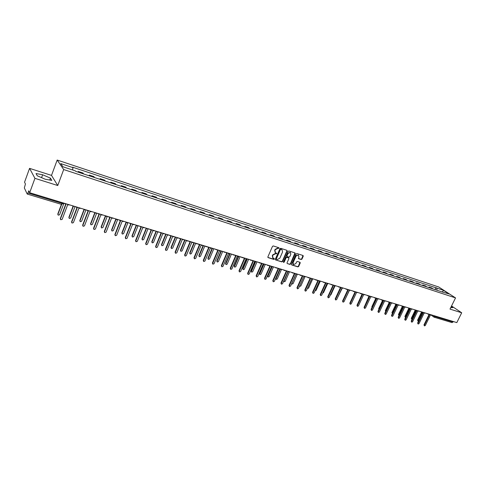 <?xml version="1.0" encoding="UTF-8"?>
<svg xmlns="http://www.w3.org/2000/svg" width="486" height="486" viewBox="0 0 486 486"><rect width="100%" height="100%" fill="white"/><g stroke="black" fill="none" stroke-linecap="round" stroke-linejoin="round"><path stroke-width="0.73" d="M279.14 248.285L278.952 247.757L273.284 245.94L272.494 246.353L267.883 256.9L268.059 257.604L273.837 259.415L274.39 259.123L274.262 258.631L273.138 258.224L272.573 255.976L272.956 255.101L275.477 253.771L276.759 253.71L276.637 253.218L275.526 252.817L274.955 250.545L275.337 249.67L277.858 248.34L279.14 248.285M275.191 252.55L274.681 250.32L275.064 249.446L277.585 248.115L278.32 248.352L278.885 247.739M267.883 257.416L273.569 259.178L274.14 258.582M272.798 257.951L272.306 255.745L272.689 254.871L275.21 253.54L275.939 253.771L276.51 253.17M301.192 259.506L301.958 259.099L303.246 256.219L303.076 255.521L296.946 253.54L296.174 253.947L291.594 264.269L291.855 265.004L297.906 266.881L298.671 266.468L300.22 262.999L300.05 262.312L297.377 261.462L296.612 261.869L295.846 263.594L293.538 264.578L293.094 262.738L296.114 255.946L298.404 254.956L298.86 256.821L298.526 258.649L301.192 259.506L300.913 259.281L301.678 258.868L302.966 255.472M57.743 185.524L51.51 175.397L29.567 168.363L34.931 178.338L57.743 185.524L63.684 169.547L455.534 297.9L450.006 309.102L461.7 312.784L456.816 322.601L29.676 192.735L28.735 190.798L27.927 193.015L62.074 203.379L63.283 203.379M34.931 178.338L29.676 192.735M287.19 251.068L287.013 250.357L280.714 248.322L279.924 248.741L275.325 259.214L275.501 259.913L281.819 261.887L282.597 261.474L287.19 251.068L286.91 250.314M288.884 250.952L295.014 252.92L295.275 253.662L290.689 263.989L289.917 264.402L287.202 263.546L287.032 262.853L288.891 258.655L288.72 257.957L286.88 257.367L286.102 257.78L284.17 262.161L283.557 262.416L283.435 261.93L288.107 251.359L288.884 250.952M29.567 168.363L24.555 182.189L25.43 183.987L24.336 187.96L27.198 194.005L27.927 193.015M51.51 175.397L57.178 160.046L438.743 287.001L455.534 297.9M461.7 312.784L451.543 305.992M453.31 321.532L452.059 322.619L434.186 317.212L435.189 316.611L453.061 322.036M83.525 173.915L78.823 172.366M78.702 172.044L78.264 171.461L78.021 172.105M83.398 173.593L82.954 173.004L78.264 171.461M89.053 175.732L89.296 175.094L89.892 176.011M94.521 177.53L93.907 176.618L89.296 175.094M99.909 179.304L100.152 178.678L100.778 179.595M105.334 181.09L104.697 180.172L100.152 178.678M110.601 182.827L110.844 182.201L111.501 183.119M115.99 184.595L115.316 183.672L110.844 182.201M121.129 186.29L121.372 185.67L122.059 186.594M126.481 188.052L125.777 187.122L121.372 185.67M131.499 189.704L131.742 189.084L132.459 190.02M136.809 191.448L136.08 190.518L131.742 189.084M141.712 193.064L141.955 192.45L142.702 193.385M146.985 194.795L146.225 193.859L141.955 192.45M151.772 196.374L152.009 195.767L152.786 196.709M157.008 198.094L156.225 197.158L152.009 195.767M161.68 199.631L161.923 199.035L162.725 199.977M166.88 201.344L166.072 200.402L161.923 199.035M171.443 202.844L171.686 202.249L172.512 203.197M176.612 204.545L175.774 203.598L171.686 202.249M181.065 206.015L181.308 205.426L182.159 206.374M186.199 207.704L185.336 206.75L181.308 205.426M190.548 209.132L190.791 208.549L191.666 209.502M195.645 210.809L194.758 209.855L190.791 208.549M199.892 212.206L200.135 211.629L201.034 212.582M204.958 213.876L204.047 212.917L200.135 211.629M209.108 215.243L209.345 214.666L210.268 215.62M214.138 216.896L213.202 215.936L209.345 214.666M218.19 218.226L218.427 217.655L219.368 218.621M223.183 219.872L222.23 218.913L218.427 217.655M227.138 221.173L227.381 220.608L228.347 221.573M232.101 222.807L231.129 221.847L227.381 220.608M235.965 224.082L236.208 223.517L237.192 224.483M240.898 225.704L239.902 224.739L236.208 223.517M244.671 226.944L244.914 226.385L245.916 227.357M249.573 228.56L248.559 227.588L244.914 226.385M253.255 229.769L253.498 229.216L254.524 230.188M258.127 231.372L257.094 230.4L253.498 229.216M261.723 232.557L261.96 232.004L263.005 232.976M266.559 234.149L265.508 233.177L261.96 232.004M270.076 235.303L270.313 234.762L271.376 235.734M274.882 236.889L273.812 235.91L270.313 234.762M278.314 238.019L278.551 237.472L279.632 238.45M283.089 239.586L282.002 238.614L278.551 237.472M286.442 240.692L286.679 240.151L287.779 241.129M291.187 242.253L290.087 241.275L286.679 240.151M294.461 243.328L294.698 242.8L295.81 243.772M299.182 244.883L298.058 243.905L294.698 242.8M302.377 245.934L302.614 245.406L303.744 246.384M307.061 247.477L305.931 246.499L302.614 245.406M310.183 248.504L310.42 247.975L311.562 248.96M314.843 250.035L313.695 249.057L310.42 247.975M317.893 251.037L318.13 250.521L319.284 251.499M322.522 252.562L321.355 251.584L318.13 250.521M325.498 253.546L325.735 253.024L326.908 254.008M330.103 255.059L328.919 254.075L325.735 253.024M333.007 256.013L333.244 255.502L334.429 256.48M337.582 257.519L336.391 256.535L333.244 255.502M340.419 258.455L340.656 257.945L341.852 258.923M344.969 259.949L343.76 258.965L340.656 257.945M347.739 260.861L347.97 260.356L349.185 261.34M352.259 262.349L351.038 261.365L347.97 260.356M354.962 263.242L355.193 262.738L356.42 263.722M359.458 264.718L358.225 263.734L355.193 262.738M362.094 265.587L362.331 265.089L363.564 266.073M366.565 267.057L365.32 266.073L362.331 265.089M369.141 267.908L369.372 267.409L370.624 268.394M373.582 269.365L372.325 268.381L369.372 267.409M376.097 270.198L376.328 269.7L377.592 270.684M380.514 271.65L379.244 270.666L376.328 269.7M382.968 272.458L383.199 271.966L384.475 272.95M387.36 273.897L386.078 272.913L383.199 271.966M389.754 274.687L389.985 274.201L391.273 275.185M394.122 276.127L392.834 275.143L389.985 274.201M396.461 276.899L396.691 276.413L397.985 277.397M400.798 278.326L399.504 277.342L396.691 276.413M403.082 279.073L403.313 278.593L404.613 279.578M407.396 280.495L406.089 279.511L403.313 278.593M409.625 281.23L409.856 280.75L411.168 281.734M413.914 282.639L412.596 281.655L409.856 280.75M416.089 283.356L416.32 282.882L417.638 283.867M420.354 284.76L419.029 283.775L416.32 282.882M422.48 285.458L422.705 284.984L424.035 285.968M426.72 286.855L425.384 285.871L422.705 284.984M428.792 287.536L429.017 287.068L430.353 288.052M433.008 288.921L431.665 287.937L429.017 287.068M437.042 290.251L436.78 288.089L443.414 290.282L449.052 293.945L443.177 292.268L75.646 171.321L75.312 170.859L62.949 166.789L60.744 163.6L72.949 167.64L72.627 169.979M436.78 288.089L72.627 167.196L72.949 167.64M63.684 169.547L57.178 160.046M50.435 178.137L42.628 174.753L36.025 173.545L37.258 175.774L45.222 179.231L51.795 180.391L50.435 178.137L49.742 180.027M450.741 307.62L452.806 307.632L451.251 306.587M435.025 289.589L436.003 287.578M442.382 291.752L442.066 291.904M442.612 291.825L443.414 290.282M41.565 177.645L42.628 174.753M275.598 259.961L281.546 261.656L282.323 261.243L286.91 250.843M280.932 249.33L280.386 249.616L276.346 258.807L276.467 259.299L277.306 259.567L279.808 258.242L282.566 251.973L281.995 249.707L280.659 249.099L280.112 249.391L280.386 249.616M276.267 259.099L276.078 258.576L280.112 249.391M282.05 249.737L281.698 249.573M280.659 249.099L281.424 249.348M287.299 263.588L289.638 264.165L290.409 263.758L294.99 252.908M288.556 257.823L286.606 257.137L285.829 257.55L283.897 261.924L284.17 262.161M283.411 262.227L283.897 261.924M290.822 254.293L290.355 252.41L288.04 253.406L286.971 255.818L287.141 256.517L288.982 257.112L289.759 256.699L290.822 254.293M290.075 252.185L290.355 252.41L287.761 253.176L288.04 253.406M287.032 256.426L286.691 255.587L287.761 253.176M298.355 258.467L300.913 259.281M298.404 254.95L295.828 255.721L296.114 255.946M293.252 264.341L292.815 262.507L295.828 255.721M291.582 264.773L297.626 266.644L298.386 266.237L299.941 262.264M61.655 204.448L57.968 214.29L58.235 215.177L59.614 214.776L63.976 203.16M57.949 214.769L57.804 213.998L61.406 204.399M64.067 203.191L65.956 204.333L60.489 218.864L60.762 219.763L62.159 219.356L67.627 204.837L69.887 204.958M60.464 219.35L60.325 218.566L65.701 204.254M73.271 206.459L69.067 217.564L69.334 218.445L70.689 218.044L75.051 206.532M69.048 218.056L68.897 217.272L73.028 206.356M84.212 209.752L80.002 220.79L80.263 221.665L81.599 221.264L85.961 209.843M79.983 221.294L79.819 220.498L83.975 209.594L83.543 209.108M75.373 206.623L77.225 207.753L71.758 222.163L72.025 223.056L73.404 222.643L78.872 208.251L81.095 208.366M71.74 222.655L71.582 221.859L76.964 207.674M86.496 210.007L88.318 211.118L82.851 225.401L83.112 226.288L84.467 225.875L89.934 211.61L92.133 211.72M82.833 225.905L82.663 225.097L88.045 211.033M95.402 213.135L95.007 212.947L90.767 223.967L91.022 224.836L92.34 224.429L96.696 213.111M90.754 224.477L90.572 223.669L94.776 212.746M105.644 216.057L101.367 227.09L101.617 227.958L102.917 227.551L107.212 216.489M101.355 227.612L101.167 226.798L105.444 215.772M116.154 219.058L111.804 230.17L112.059 231.032L113.335 230.619L117.569 219.8M111.798 230.698L111.598 229.872L115.875 218.937M97.443 213.336L99.235 214.435L93.768 228.596L94.029 229.477L95.365 229.058L100.827 214.921L102.996 215.025M93.755 229.106L93.567 228.286L98.95 214.35M108.226 216.616L109.982 217.698L104.52 231.737L104.776 232.612L106.088 232.193L111.555 218.178L113.688 218.275M104.502 232.259L104.308 231.427L109.69 217.607M118.839 219.842L120.571 220.911L115.103 234.829L115.358 235.704L116.652 235.285L122.114 221.379L124.216 221.476M115.091 235.358L114.884 234.525L120.267 220.82M126.451 222.157L122.089 233.207L122.338 234.064L123.596 233.651L127.8 222.995M122.083 233.736L121.871 232.909L126.147 222.066M129.288 223.019L130.989 224.076L125.528 237.879L125.777 238.741L127.053 238.322L132.514 224.538L134.586 224.629M125.522 238.413L125.303 237.569L130.679 223.979M136.578 225.237L132.222 236.196L132.465 237.047L133.705 236.633L137.903 226.087M132.216 236.731L131.998 235.892L136.268 225.14M139.585 226.148L141.256 227.193L135.801 240.88L136.044 241.736L137.301 241.317L142.756 227.648L144.804 227.734M135.788 241.414L135.564 240.57L140.934 227.096M146.559 228.268L142.21 239.142L142.447 239.981L143.668 239.568L147.872 229.088M142.198 239.677L141.973 238.839L146.243 228.171M149.724 229.234L151.365 230.267L145.915 243.832L146.152 244.689L147.392 244.27L152.847 230.71L154.864 230.795M145.903 244.373L145.666 243.522L151.037 230.164M156.395 231.257L152.045 242.04L152.282 242.879L153.485 242.465L157.707 232.004M152.033 242.581L151.802 241.742L156.067 231.16M159.712 232.265L161.328 233.286L155.878 246.748L156.115 247.599L157.336 247.174L162.786 233.73L164.772 233.809M155.872 247.295L155.623 246.438L160.988 233.183M166.084 234.203L161.741 244.901L161.972 245.734L163.156 245.321L167.421 234.841M161.741 245.46L161.486 244.598L165.75 234.106M175.64 237.107L171.297 247.72L171.522 248.546L172.694 248.133L177.013 237.581M171.297 248.291L171.036 247.417L175.294 237.004M185.051 239.975L180.713 250.497L180.938 251.317L182.092 250.904L186.43 240.394M180.725 251.08L180.446 250.193L184.704 239.865M194.333 242.793L189.996 253.236L190.214 254.05L191.356 253.637L195.688 243.207M190.014 253.826L189.722 252.933L193.975 242.684M203.482 245.576L199.151 255.934L199.363 256.748L200.493 256.329L204.819 245.983M199.169 256.535L198.871 255.63L203.118 245.466M212.504 248.316L208.178 258.601L208.385 259.403L209.496 258.989L213.822 248.717M208.202 259.208L207.887 258.297L212.096 248.285M169.547 235.26L171.139 236.269L165.696 249.616L165.926 250.46L167.129 250.035L172.579 236.706L174.541 236.779M165.696 250.181L165.434 249.306L170.793 236.166M169.669 235.516L169.395 235.212M179.243 238.207L180.81 239.203L175.367 252.447L175.598 253.285L176.782 252.86L182.226 239.634L184.164 239.701M175.373 253.024L175.1 252.131L180.458 239.094M179.37 238.474L179.085 238.158M188.799 241.111L190.342 242.095L184.905 255.229L185.123 256.061L186.296 255.636L191.733 242.52L193.647 242.587M184.911 255.818L184.625 254.919L189.977 241.985M188.926 241.39L188.629 241.062M198.215 243.972L199.728 244.95L194.297 257.975L194.515 258.801L195.676 258.382L201.101 245.363L202.99 245.424M194.315 258.576L194.017 257.665L199.363 244.835M198.343 244.258L198.033 243.917M207.492 246.797L208.986 247.757L203.561 260.684L203.774 261.504L204.916 261.079L210.341 248.17L212.2 248.225M203.579 261.292L203.27 260.375L208.609 247.647M207.625 247.082L207.303 246.736M216.641 249.579L218.111 250.527L212.692 263.351L212.904 264.165L214.028 263.746L219.441 250.934L221.282 250.989M212.71 263.971L212.394 263.041L217.728 250.412M216.774 249.871L214.642 248.966M221.397 251.025L217.078 261.225L217.285 262.027L218.378 261.608L222.697 251.42M217.102 261.839L216.78 260.921L220.917 251.159M225.656 252.319L227.102 253.261L221.695 265.982L221.902 266.796L223.007 266.371L228.42 253.662L230.23 253.71M221.719 266.607L221.385 265.672L226.713 253.139M225.796 252.617L225.468 252.295M230.133 253.765L225.856 263.813L226.057 264.609L227.138 264.19L231.451 254.081M225.887 264.433L225.553 263.509L229.635 253.923M234.55 255.022L235.971 255.952L230.564 268.576L230.771 269.384L231.865 268.958L237.265 256.347L239.057 256.395M230.595 269.208L230.255 268.266L235.576 255.83M234.689 255.332L234.374 255.022M238.717 256.553L234.513 266.364L234.708 267.154L235.777 266.741L240.084 256.705M234.544 266.99L234.203 266.061L238.255 256.614M243.316 257.683L244.713 258.607L239.319 271.133L239.519 271.935L240.6 271.51L245.995 258.995L247.763 259.038M239.349 271.765L239.003 270.824L244.312 258.485M243.468 258.011L243.152 257.714M247.21 259.251L243.049 268.886L243.243 269.669L244.3 269.256L248.601 259.293M243.085 269.511L242.739 268.582L246.767 259.232M251.961 260.314L253.34 261.225L247.951 273.661L248.146 274.45L249.215 274.025L254.597 261.608L256.347 261.65M247.982 274.292L247.629 273.345L252.933 261.103M252.119 260.654L251.809 260.368M255.6 261.869L251.475 271.37L251.663 272.148L252.708 271.735L257.003 261.845M251.511 272.002L251.153 271.067L255.18 261.784M259.384 262.944L260.502 262.914L261.839 263.807L256.462 276.145L256.651 276.935L257.708 276.51L263.084 264.184L264.809 264.22M256.499 276.789L256.134 275.829L261.425 263.679M260.648 263.254L260.344 262.987M263.886 264.42L259.785 273.818L259.967 274.596L261 274.177L265.289 264.366M259.822 274.456L259.457 273.515L263.479 264.305M268.904 265.502L270.228 266.352L264.858 278.6L265.046 279.383L266.085 278.958L271.455 266.729L273.162 266.759M264.894 279.243L264.524 278.284L269.809 266.225M269.068 265.824L268.764 265.563M272.075 266.917L267.98 276.242L268.163 277.008L269.183 276.595L273.466 266.85M268.023 276.874L267.652 275.933L271.668 266.79M277.202 268.053L278.502 268.867L273.138 281.023L273.32 281.795L274.353 281.376L279.711 269.232L281.394 269.262M273.181 281.667L272.798 280.708L278.077 268.74M280.161 269.372L276.072 278.624L276.255 279.389L277.257 278.976L281.534 269.305M276.115 279.268L275.738 278.32L279.748 269.244M285.397 270.562L286.667 271.346L281.309 283.411L281.491 284.182L282.506 283.757L287.858 271.704L289.522 271.735M281.351 284.055L280.969 283.095L286.236 271.212M288.137 271.789L284.055 280.981L284.231 281.74L285.227 281.327L289.474 271.765M284.103 281.619L283.672 281.133M293.477 273.041L294.716 273.788L289.37 285.768L289.547 286.533L290.555 286.114L295.895 274.147L297.541 274.171M289.419 286.412L289.024 285.452L294.285 273.661M296.01 274.183L291.934 283.308L292.11 284.055L293.088 283.648L297.262 274.311M291.983 283.945L291.649 283.654M301.448 275.483L302.663 276.2L297.329 288.095L297.499 288.854L298.489 288.435L303.823 276.552L305.451 276.577M297.371 288.739L296.97 287.779L302.225 276.066M299.649 285.853L299.88 286.345L300.852 285.938L304.971 276.777M309.315 277.895L310.505 278.581L305.178 290.385L305.342 291.138L306.326 290.719L311.648 278.934L313.257 278.952M305.226 291.035L304.819 290.069L310.062 278.448M307.377 288.405L308.513 288.198L312.595 279.164M317.079 280.27L318.239 280.932L312.923 292.651L313.087 293.398L314.059 292.979L319.375 281.279L320.96 281.291M312.972 293.301L312.559 292.335L317.795 280.799M315.056 290.78L316.076 290.428L320.134 281.497M324.739 282.615L325.875 283.253L320.572 294.887L320.73 295.628L321.689 295.215L326.993 283.587L328.56 283.605M320.62 295.537L320.201 294.571L325.426 283.113M322.668 293.07L323.542 292.627L327.588 283.769M332.303 284.93L333.414 285.537L328.117 297.092L328.275 297.833L329.222 297.414L334.514 285.871L336.063 285.883M328.165 297.742L327.746 296.776L332.959 285.404M330.207 295.275L330.917 294.802L334.951 286.005M339.763 287.214L340.856 287.797L335.571 299.267L335.723 300.002L336.658 299.589L341.944 288.131L343.474 288.137M335.619 299.917L335.194 298.957L340.394 287.657M337.667 297.408L342.229 288.216M347.132 289.468L348.201 290.027L342.928 301.417L343.073 302.146L344.003 301.733L349.276 290.355L350.789 290.361M342.976 302.067L342.545 301.107L347.733 289.887M345.066 299.437L349.41 290.397M354.409 291.691L355.448 292.232L350.187 303.543L350.333 304.266L351.25 303.853L356.511 292.554L358.006 292.554M350.236 304.187L349.805 303.228L354.98 292.086M361.59 293.884L362.611 294.407L357.356 305.639L357.502 306.356L358.407 305.943L363.656 294.723L365.138 294.723M357.404 306.283L356.967 305.323L362.137 294.261M358.03 303.051L362.015 294.224M368.68 296.047L369.682 296.551L364.439 307.705L364.579 308.422L365.478 308.009L370.715 296.867L372.179 296.867M364.488 308.349L364.044 307.395L369.208 296.405M365.041 305.269L368.947 296.308M375.684 298.185L376.662 298.671L371.432 309.752L371.565 310.463L372.458 310.05L377.683 298.981L379.129 298.981M371.48 310.396L371.037 309.436L376.182 298.526M372.003 307.389L371.875 306.696L375.812 298.343M382.597 300.299L383.557 300.767L378.339 311.769L378.466 312.474L379.347 312.067L384.566 301.071L385.999 301.065M378.387 312.413L377.938 311.459L383.077 300.615M383.017 300.597L378.959 309.296M378.88 309.473L378.643 308.689L382.597 300.342M389.432 302.383L390.367 302.833L385.161 313.762L385.289 314.466L386.157 314.053L391.364 303.136L392.779 303.13M385.21 314.399L384.754 313.452L389.881 302.687M389.699 302.62L385.696 311.483M385.671 311.526L385.325 310.663L389.268 302.389M396.175 304.443L397.092 304.874L391.898 315.736L392.02 316.429L392.882 316.022L398.077 305.172L399.48 305.165M391.947 316.368L391.491 315.42L396.606 304.728M396.315 304.588L392.33 312.917L392.384 313.549L391.935 312.613L395.847 304.418M402.839 306.472L403.738 306.891L398.556 317.68L398.672 318.366L399.528 317.966L404.71 307.188L406.096 307.176M398.599 318.312L398.143 317.364L403.246 306.745M402.858 306.526L398.86 314.843L399.018 315.548M398.909 315.469L398.459 314.539L402.365 306.399M409.425 308.482L410.299 308.883L405.13 319.6L405.245 320.286L406.096 319.885L411.265 309.175L412.632 309.163M405.178 320.231L404.717 319.29L409.807 308.738M409.303 308.482L405.312 316.75L405.591 317.473M405.36 317.37L404.911 316.447L408.817 308.337M415.925 310.463L416.788 310.852L411.63 321.501L411.739 322.182L412.578 321.781L417.735 311.143L419.09 311.131M411.672 322.127L411.211 321.185L416.289 310.706M415.658 310.439L411.691 318.628L412.11 319.338M411.739 319.253L411.284 318.324L415.202 310.226M422.352 312.425L423.197 312.802L418.045 323.378L418.16 324.053L418.987 323.652L424.132 313.087L425.475 313.069M418.094 324.004L417.626 323.062L422.699 312.65M421.951 312.346L417.99 320.487L418.106 321.155L418.574 321.131M418.039 321.106L417.583 320.183L421.52 312.085M424.436 325.857L423.968 324.921L429.029 314.57L429.527 314.721L424.387 325.231L424.497 325.906L425.317 325.505L430.456 315.001L431.781 314.989M428.701 314.357L429.004 314.563M432.935 315.335L435.189 316.611L435.438 316.1M433.858 315.614L433.913 317.079M426.38 286.527L423.695 285.647M420.019 284.438L417.304 283.538M413.58 282.317L410.834 281.412M407.061 280.173L404.285 279.256M400.47 277.998L397.657 277.069M393.794 275.799L390.944 274.863M387.032 273.575L384.147 272.622M380.192 271.322L377.27 270.362M373.266 269.037L370.308 268.065M366.25 266.729L363.255 265.745M359.142 264.39L356.11 263.394M351.949 262.021L348.875 261.012M344.665 259.621L341.549 258.601M337.284 257.191L334.131 256.152M329.806 254.731L326.61 253.68M322.23 252.234L318.992 251.171M314.557 249.707L311.277 248.632M306.781 247.149L303.458 246.056M298.896 244.555L295.531 243.443M290.914 241.925L287.505 240.801M282.822 239.258L279.365 238.122M274.614 236.554L271.109 235.4M266.298 233.821L262.75 232.648M257.872 231.044L254.269 229.854M249.318 228.226L245.667 227.023M240.655 225.376L236.949 224.155M231.865 222.479L228.104 221.245M222.946 219.544L219.137 218.287M213.907 216.568L210.043 215.292M204.734 213.548L200.815 212.254M195.427 210.481L191.454 209.174M185.986 207.376L181.952 206.046M176.406 204.217L172.311 202.869M166.686 201.016L162.531 199.649M156.82 197.772L152.598 196.38M146.802 194.473L142.519 193.064M136.639 191.126L132.289 189.692M126.311 187.724L121.901 186.272M115.832 184.273L111.349 182.797M105.189 180.768L100.638 179.267M94.381 177.208L89.752 175.683M432.662 288.599L430.013 287.724M73.186 206.392L72.329 205.7M84.382 209.788L85.603 209.739M96.617 213.087L95.007 212.947L94.576 212.467M106.252 216.434L105.438 215.766M116.932 219.678L116.136 219.022M127.447 222.867L126.664 222.224M137.805 226.014L137.034 225.376M148.005 229.113L147.252 228.481M158.053 232.168L157.312 231.536M167.949 235.169L167.227 234.562M177.7 238.134L176.983 237.52M187.31 241.05L186.606 240.442M196.775 243.929L196.089 243.328M206.107 246.76L205.432 246.165M224.374 252.307L223.718 251.73M233.31 255.022L232.666 254.451M242.125 257.702L241.493 257.13M250.812 260.338L250.193 259.779M259.16 262.841L258.771 262.385M267.835 265.508L267.233 264.961M276.176 268.041L275.58 267.494M284.395 270.538L283.812 269.997M292.511 273.004L291.934 272.47M300.512 275.434L299.947 274.906M308.41 277.834L307.857 277.306M316.204 280.203L315.657 279.681M323.895 282.536L323.354 282.02M331.482 284.845L330.954 284.334M338.979 287.117L338.456 286.612M346.372 289.364L345.862 288.86M353.674 291.582L353.17 291.084M360.879 293.769L360.387 293.277M367.999 295.931L367.507 295.445M375.028 298.07L374.548 297.584M381.966 300.178L381.492 299.698M388.824 302.256L388.357 301.782M395.592 304.315L395.13 303.841M402.28 306.344L401.825 305.876M408.884 308.349L408.44 307.887M415.409 310.335L414.971 309.874M421.86 312.291L421.429 311.836M428.227 314.229L427.802 313.774M62.342 202.668L61.358 204.387L63.192 203.549L63.399 202.984M61.291 204.327L27.265 194.072M71.758 222.163L71.582 221.859M82.851 225.401L82.663 225.097M93.768 228.596L93.567 228.286M104.52 231.737L104.308 231.427M115.103 234.829L114.884 234.525M125.528 237.879L125.303 237.569M131.998 235.892L132.222 236.196M135.801 240.88L135.564 240.57M141.973 238.839L142.21 239.142M145.915 243.832L145.666 243.522M155.878 246.748L155.623 246.438M161.486 244.598L161.741 244.901M171.036 247.417L171.297 247.72M180.446 250.193L180.713 250.497M189.722 252.933L189.996 253.236M198.871 255.63L199.151 255.934M207.887 258.297L208.178 258.601M165.696 249.616L165.434 249.306M175.367 252.447L175.1 252.131M184.905 255.229L184.625 254.919M194.297 257.975L194.017 257.665M203.561 260.684L203.27 260.375M212.692 263.351L212.394 263.041M216.78 260.921L217.078 261.225M221.695 265.982L221.385 265.672M225.553 263.509L225.856 263.813M230.564 268.576L230.255 268.266M234.203 266.061L234.513 266.364M239.319 271.133L239.003 270.824M242.739 268.582L243.049 268.886M247.951 273.661L247.629 273.345M251.153 271.067L251.475 271.37M256.462 276.145L256.134 275.829M259.457 273.515L259.785 273.818M264.858 278.6L264.524 278.284M267.652 275.933L267.98 276.242M273.138 281.023L272.798 280.708M275.738 278.32L276.072 278.624M281.309 283.411L280.969 283.095M289.37 285.768L289.024 285.452M297.329 288.095L296.97 287.779M305.178 290.385L304.819 290.069M312.923 292.651L312.559 292.335M320.572 294.887L320.201 294.571M328.117 297.092L327.746 296.776M335.571 299.267L335.194 298.957M342.928 301.417L342.545 301.107M350.187 303.543L349.805 303.228M357.356 305.639L356.967 305.323M364.439 307.705L364.044 307.395M371.432 309.752L371.037 309.436M371.875 306.696L372.209 306.958M378.339 311.769L377.938 311.459M378.643 308.689L379.031 308.999M385.161 313.762L384.754 313.452M385.325 310.663L385.72 310.967M391.898 315.736L391.491 315.42M391.935 312.613L392.33 312.917M398.556 317.68L398.143 317.364M398.459 314.539L398.86 314.843M405.13 319.6L404.717 319.29M404.911 316.447L405.312 316.75M411.63 321.501L411.211 321.185M411.284 318.324L411.691 318.628M418.045 323.378L417.626 323.062M417.583 320.183L417.99 320.487M424.387 325.231L423.968 324.921M72.766 206.185L74.419 206.337M105.869 216.252L107.455 216.379M116.561 219.502L118.128 219.623M127.095 222.703L128.638 222.819M137.459 225.856L138.99 225.966M147.671 228.961L149.184 229.07M157.731 232.016L159.226 232.12M167.64 235.03L169.116 235.127M177.402 237.994L178.86 238.091M187.019 240.916L188.465 241.007M196.496 243.796L197.924 243.887M205.833 246.639L207.255 246.724M224.119 252.191L225.504 252.27M233.061 254.913L234.44 254.986M241.882 257.592L243.249 257.665M250.582 260.235L251.936 260.308M267.616 265.411L268.946 265.478M267.045 264.9L267.361 265.186M275.957 267.944L277.281 268.011M275.38 267.434L275.714 267.731M284.189 270.447L285.501 270.514M283.599 269.937L283.958 270.246M292.305 272.913L293.605 272.974M291.703 272.397L292.08 272.725M300.318 275.349L301.606 275.41M299.704 274.833L300.099 275.167M308.215 277.749L309.503 277.81M307.595 277.233L308.015 277.579M316.015 280.118L317.291 280.179M315.39 279.596L315.821 279.954M323.712 282.457L324.976 282.512M323.075 281.935L323.524 282.305M331.306 284.766L332.564 284.82M330.662 284.243L331.124 284.62M338.803 287.044L340.054 287.098M338.147 286.521L338.633 286.904M346.202 289.291L347.447 289.346M345.54 288.769L346.038 289.158M353.51 291.509L354.744 291.564M352.836 290.986L353.346 291.387M360.721 293.702L361.949 293.757M360.041 293.173L360.569 293.58M367.841 295.865L369.062 295.919M367.155 295.336L367.695 295.749M374.876 298.003L376.091 298.052M374.184 297.475L374.73 297.894M381.82 300.111L383.029 300.166M381.121 299.583L381.68 300.008M388.678 302.195L389.875 302.243M387.968 301.666L388.545 302.098M395.452 304.254L396.643 304.303M394.735 303.726L395.325 304.157M402.141 306.283L403.331 306.338M401.424 305.755L402.019 306.198M408.75 308.294L409.935 308.343M408.027 307.766L408.635 308.209M415.281 310.275L416.453 310.329M414.546 309.746L415.166 310.196M421.733 312.237L422.899 312.285M420.991 311.708L421.623 312.158M428.105 314.175L429.266 314.223M427.358 313.64L427.996 314.096M433.81 317.006L431.258 315.189"/></g></svg>
